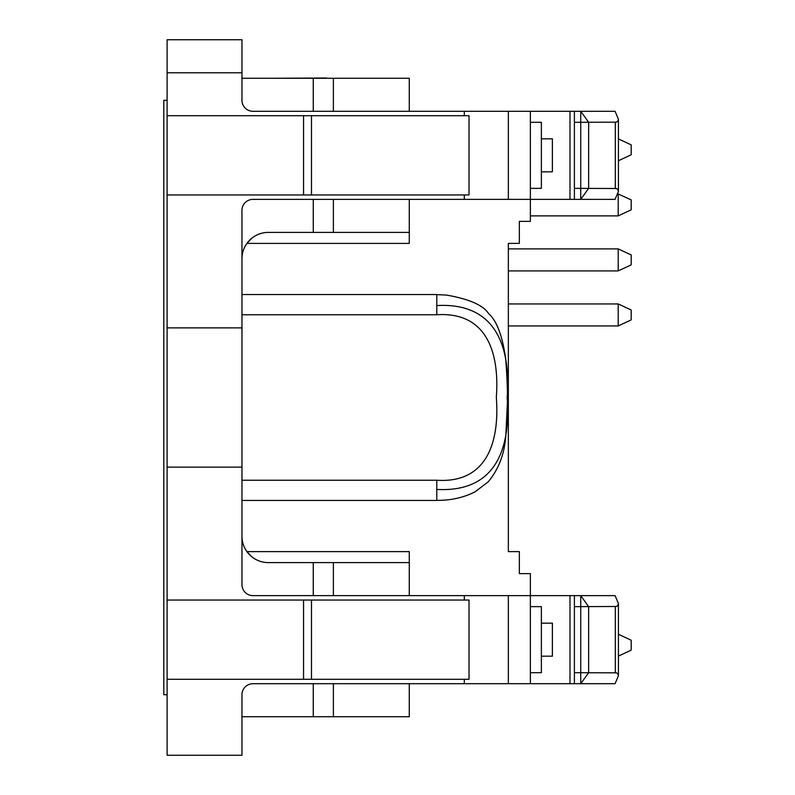 <?xml version="1.0" encoding="UTF-8"?>
<svg xmlns="http://www.w3.org/2000/svg" width="795" height="795" viewBox="0 0 795 795"><rect width="100%" height="100%" fill="white"/><g stroke="black" fill="none" stroke-linecap="round" stroke-linejoin="round"><path stroke-width="1.19" d="M541.375 171.839L552.376 171.839L552.376 138.817L541.375 138.817M541.375 656.183L552.376 656.183L552.376 623.161L541.375 623.161M530.364 188.355L541.375 188.355L541.375 122.311L530.364 122.311M530.364 672.689L541.375 672.689L541.375 606.645L530.364 606.645M569.995 595.634L615.072 595.634L618.421 603.544L617.834 605.601L616.473 606.496L574.397 606.645L574.397 672.689L616.473 672.838L618.013 674.011L618.421 675.79L615.072 683.7L569.995 683.7L569.995 595.634L530.364 595.634L530.364 683.7L508.343 683.7L508.343 595.634L252.969 595.634A11.011 11.011 0 0 1 241.958 584.633L241.958 467.122L167.109 467.122L167.109 600.046L303.551 600.046L303.551 679.298L311.481 679.298L311.481 600.046L303.551 600.046M530.364 111.3L615.072 111.3L618.421 119.21L618.013 120.989L616.473 122.162L574.397 122.311L574.397 188.355L616.473 188.504L617.834 189.399L618.421 191.456L615.072 199.366L508.343 199.366L530.364 199.366L530.364 111.3L508.343 111.3L508.343 199.366L252.969 199.366A11.011 11.011 0 0 0 241.958 210.367L241.958 327.878L167.109 327.878L167.109 467.122M241.958 294.557L436.793 294.557L436.793 305.568C494.788 302.279 510.996 345.06 507.15 397.57C510.907 449.95 495.027 492.572 436.793 489.432L436.793 500.443L241.958 500.443M436.793 305.568L436.793 314.76C487.216 311.471 499.638 353.427 496.328 397.43C499.687 441.593 487.146 483.559 436.793 480.24L436.793 489.432M618.212 325.95L618.212 303.938L631.19 309.99L631.19 319.898L618.212 325.95L508.343 325.95L508.343 551.611L519.354 551.611L519.354 573.622L530.364 573.622L530.364 595.634L508.343 595.634M311.481 600.046L469.02 600.046L469.02 679.298L311.481 679.298M303.551 679.298L167.109 679.298L167.109 755.25L241.958 755.25L241.958 694.711A11.011 11.011 0 0 1 252.969 683.7L569.995 683.7M167.109 115.702L167.109 194.954L469.02 194.954L469.02 115.702L167.109 115.702L167.109 39.75L241.958 39.75L241.958 72.772L167.109 72.772M508.343 111.3L464.32 111.3L464.32 115.702M326.457 78.009L270.36 78.278M341.184 78.278L329.855 78.278M371.841 78.278L342.168 78.278M464.32 111.3L252.969 111.3A11.011 11.011 0 0 1 241.958 100.289L241.958 72.772M574.397 595.634L574.397 606.645M574.397 188.355L574.397 199.366M167.109 679.298L167.109 600.046M167.109 194.954L167.109 327.878M241.958 327.878L241.958 467.122M574.397 111.3L574.397 122.311M574.397 672.689L574.397 683.7M530.364 199.366L530.364 221.378L519.354 221.378L519.354 243.389L508.343 243.389L508.343 248.895L618.212 248.895L618.212 270.916L508.343 270.916L508.343 303.938L618.212 303.938M409.276 111.3L409.276 78.278L241.958 78.278M241.958 258.802A26.414 26.414 0 0 1 268.382 232.388L409.276 232.388L409.276 199.366M256.914 235.002L256.04 235.449M251.757 238.271L246.917 243.389L409.276 243.389L409.276 232.388M508.343 243.389L508.343 551.611M409.276 595.634L409.276 562.612L268.382 562.612A26.414 26.414 0 0 1 241.958 536.198M409.276 562.612L409.276 551.611L246.917 551.611L251.757 556.729M241.958 716.722L409.276 716.722L409.276 683.7M167.109 100.289L163.81 100.289L163.81 694.711L167.109 694.711M618.212 270.916L631.19 264.854L631.19 254.947L618.212 248.895M618.421 656.084L631.19 650.131L631.19 640.223L618.421 634.261M618.212 193.861L618.212 215.872L631.19 209.82L631.19 199.913L618.003 193.861M618.421 160.739L631.19 154.777L631.19 144.869L618.421 138.916M588.648 672.689L588.648 606.645L580.738 595.634L580.738 683.7L588.648 672.689M580.738 122.311L580.738 199.366L588.648 188.355L588.648 122.311L580.738 111.3L580.738 122.311M464.32 600.046L464.32 595.634M464.32 683.7L464.32 679.298M311.481 115.702L311.481 194.954M303.551 194.954L303.551 115.702M464.32 194.954L464.32 199.366M615.32 672.689L615.32 606.645M615.32 122.311L615.32 188.355M436.793 480.24L241.958 480.24M436.793 314.76L241.958 314.76M569.995 111.3L569.995 199.366M313.27 111.3L313.27 78.278M333.383 111.3L333.383 78.278M333.383 232.388L333.383 199.366M313.27 232.388L313.27 199.366M313.27 562.612L313.27 595.634M333.383 562.612L333.383 595.634M313.27 683.7L313.27 716.722M333.383 683.7L333.383 716.722M436.793 294.617L446.482 295.084C469.12 299.019 483.141 305.171 488.557 313.538C496.815 320.802 502.539 336.037 505.719 359.26C507.22 379.235 507.757 394.36 507.309 404.615L505.878 434.179C504.865 453.071 498.962 468.971 488.15 481.889L475.241 491.717C463.863 497.571 451.053 500.453 436.793 500.383M618.421 675.79L618.421 603.544M618.421 119.21L618.421 191.456M618.212 215.872L530.364 215.872"/></g></svg>
